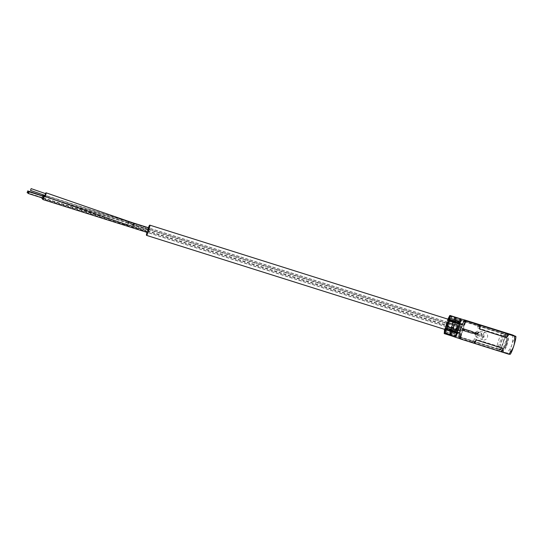 <?xml version="1.0" encoding="UTF-8"?>
<svg xmlns="http://www.w3.org/2000/svg" width="543" height="543" viewBox="0 0 543 543"><rect width="100%" height="100%" fill="white"/><g stroke="black" fill="none" stroke-linecap="round" stroke-linejoin="round"><path stroke-width="0.41" stroke-dasharray="2.71 2.04" d="M148.375 227.714A5.362 0.618 -72.5 0 0 147.608 229.906A5.362 0.618 -72.5 0 0 146.909 232.343M148.334 229.621L149.094 227.938L147.954 231.549L148.151 230.246L147.391 231.936L148.531 228.325L148.334 229.621L133.388 224.911C131.046 224.402 130.985 224.605 133.205 225.535L133.008 226.838L133.951 224.524M445.47 329.635A5.362 0.618 107.5 0 1 446.55 324.185A5.362 0.618 107.5 0 1 448.701 319.406M447.473 324.762C446.604 327.008 446.475 326.927 447.086 324.524C447.955 322.277 448.084 322.359 447.473 324.762C446.604 327.008 446.475 326.927 447.086 324.524C447.955 322.277 448.084 322.359 447.473 324.762M447.086 324.524C446.217 326.764 446.088 326.689 446.706 324.28C447.575 322.033 447.697 322.114 447.086 324.524C446.217 326.764 446.088 326.689 446.706 324.28C447.575 322.033 447.697 322.114 447.086 324.524M457.192 327.728L456.907 329.682L458.061 326.078L456.921 329.689L457.505 327.823M460.613 328.807L461.374 327.124L460.233 330.735L460.613 328.807M447.846 322.834L461.374 327.124M460.708 328.868L460.518 329.832L460.708 328.868M472.844 332.75L473.034 331.793L472.844 332.75M446.326 326.207L456.405 329.363L457.545 325.752L460.864 326.805L459.731 330.416L460.864 326.805M447.459 322.596L457.539 325.752L456.405 329.363L456.588 327.381L457.545 325.752L457.07 327.653M457.376 327.748L456.405 329.363L459.731 330.416M460.396 328.671L460.579 327.707L460.396 328.671M472.145 332.316L472.525 331.474L472.125 332.302M148.151 230.246L133.205 225.535L132.444 227.218L132.825 225.297L134.148 223.221M45.442 193.586A1.894 0.373 -70.9 0 0 44.906 195.039A1.894 0.373 -70.9 0 0 44.825 195.371M45.13 195.48L45.748 193.688M42.707 195.69L42.028 197.862M42.096 197.883L42.734 195.921M460.953 327.748L460.131 331.121L460.315 329.431L459.575 330.768L460.953 326.411L460.763 328.094L460.953 327.748L43.935 196.24M460.355 328.651L460.545 327.687L460.355 328.651M460.722 328.875L460.532 329.839L460.722 328.875M472.872 332.771L473.062 331.807L472.872 332.771M43.745 196.58L460.749 328.081M43.297 196.104L42.687 198.066M43.535 196.349L42.958 197.978L43.528 196.172M44.085 196.525L43.515 198.331M477.297 334.149A2.539 2.518 -57.9 0 1 482.082 335.655L477.297 334.149L476.93 335.289L483.806 337.454L484.173 336.314L476.666 333.748L483.541 335.92L483.175 337.06L476.299 334.888L476.666 333.748A2.539 2.518 -57.9 0 1 481.444 335.262L476.666 333.748M482.082 335.655L481.444 335.262M484.173 336.314L483.541 335.92M476.93 335.289L476.299 334.888M483.806 337.454L483.175 337.06M476.93 333.443L476.781 333.823L476.93 333.443L476.781 333.823L461.835 329.112L462.073 328.359L461.835 329.112M477.331 333.694L477.182 334.074L477.331 333.694L477.182 334.074L462.236 329.357L462.473 328.61L462.236 329.357M475.817 332.445C475.831 331.692 476.747 331.244 478.559 331.101L484.444 332.194A3.916 0.448 -72.5 0 0 482.876 335.683A3.916 0.448 107.5 0 0 482.089 339.667A3.944 3.944 0 0 0 487.478 337.271A3.944 3.944 0 0 0 484.444 332.194A3.916 0.448 -72.5 0 1 483.664 336.178A3.916 0.448 107.5 0 1 482.089 339.667L476.639 337.189A3.19 0.367 -72.5 0 0 477.921 334.345A3.19 0.367 -72.5 0 0 478.559 331.101A3.19 0.367 -72.5 0 0 477.283 333.945A3.19 0.367 -72.5 0 0 476.639 337.189C475.125 335.696 474.636 334.78 475.173 334.447L475.648 332.886C475.892 331.793 476.136 332.051 476.374 333.667C475.206 334.963 474.84 335.085 475.281 334.04L475.349 334.081C474.976 335.133 475.512 335.112 476.944 334.026C476.442 332.207 476.028 331.834 475.716 332.927L475.844 332.397L475.274 332.567L476.048 333.572C474.725 334.081 474.222 334.026 474.528 333.402L475.274 332.567L473.991 332.357L473.652 333.436L473.991 332.357M475.173 334.447L474.528 333.402A0.943 0.38 20.4 0 1 475.281 334.04M473.767 332.859L473.652 333.422L473.767 332.859M474.127 333.09L474.012 333.667L474.134 333.09M474.772 333.551L475.166 334.216L476.598 333.911L475.566 332.784L474.772 333.551L475.329 334.379L474.012 333.667M463.668 329.791L463.559 330.354L463.668 329.791M463.301 329.56L463.193 330.124L463.301 329.56M456.724 327.259L454.81 333.823L456.439 327.185M457.396 324.802A9.625 1.106 -72.5 0 0 457.369 324.863L453.161 322.875L455.401 317.94L460.138 318.802A9.625 1.106 -72.5 0 0 460.125 318.809A9.625 1.106 -72.5 0 0 460.111 318.822C459.188 319.583 458.285 321.578 457.396 324.802L460.111 318.822L460.579 318.687M449.794 315.727L458.367 318.239L455.679 317.648L455.821 320.058M455.319 322.019L453.473 328.515M455.367 322.033L453.5 328.529M454.959 336.843C454.634 337.434 454.579 336.456 454.79 333.925C454.084 336.246 454.145 337.223 454.959 336.843M454.81 333.823A9.625 1.106 -72.5 0 0 454.796 333.87L450.561 331.637L453.133 322.861L455.401 317.94M457.349 324.924A9.625 1.106 -72.5 0 1 457.369 324.863L452.631 324.286L453.133 322.861L447.167 320.981L444.669 329.384L444.744 328.882L456.12 332.472L458.93 323.506L461.272 319.141L460.81 323.75L458.007 332.716L455.658 337.074L456.12 332.472L459.127 333.117L458.523 338.038L458.204 337.651L460.091 331.732L459.649 333.375L459.127 333.117A0.631 0.346 -166.9 0 1 459.602 333.585L458.876 338.085M447.989 319.182L447.167 320.981M449.407 316.053L455.373 317.94L455.679 317.648M455.373 317.94L455.794 320.051M444.812 329.431L448.192 319.243M449.434 319.365L455.407 321.252L455.258 318.734L459.785 319.99A8.362 0.964 -72.5 0 0 457.396 325.25A8.362 0.964 -72.5 0 0 456.711 327.293A8.362 0.964 -72.5 0 0 455.156 333.076A8.362 0.964 -72.5 0 0 455.014 335.784A8.362 0.964 -72.5 0 0 455.034 335.798A8.362 0.964 -72.5 0 0 455.312 335.649A8.362 0.964 -72.5 0 0 457.701 330.388A8.362 0.964 -72.5 0 0 458.387 328.345A8.362 0.964 -72.5 0 0 459.941 322.562A8.362 0.964 -72.5 0 0 460.064 319.847A8.362 0.964 -72.5 0 0 460.043 319.841A8.362 0.964 -72.5 0 0 459.785 319.99M449.278 316.847L455.258 318.734L452.916 323.886L457.396 325.25M446.937 321.999L452.916 323.886L450.724 331.563L450.873 334.081L453.215 328.929L455.407 321.252L459.941 322.562M447.235 327.042L457.701 330.388M444.744 329.676L455.156 333.076M444.893 332.194L455.312 335.649M450.731 334.868L450.534 331.624L452.631 324.286L446.665 322.406M452.971 329.94L452.143 331.705M452.998 329.947L452.217 331.732M454.79 333.925A9.625 1.106 -72.5 0 1 454.796 333.87L450.33 332.764L450.534 331.624L444.568 329.737M444.344 330.87L450.33 332.764L450.452 335.16L444.486 333.28M515.85 336.484A9.469 1.086 -72.5 0 0 515.728 336.246A9.469 1.086 -72.5 0 0 511.9 344.662A9.469 1.086 -72.5 0 0 509.979 354.274A9.469 1.086 -72.5 0 0 510.271 354.172M512.633 334.977C512.979 338.852 512.735 342.083 511.9 344.662C511.038 347.33 509.368 350.106 506.877 353.004L510.06 354.369M479.286 324.578A11.043 1.269 -72.5 0 0 477.759 327.938L477.623 323.933M477.759 327.938L504.664 336.422L507.094 333.226M506.877 353.004L501.338 351.253L501.203 347.255A11.043 1.269 -72.5 0 0 500.436 351.09L501.338 351.253M474.297 338.771A11.043 1.269 -72.5 0 0 473.53 342.606L471.867 341.961L474.297 338.771L501.203 347.255M471.867 341.961L458.204 337.651M464.367 319.881L460.885 328.563L459.602 333.585A0.631 0.346 -166.9 0 1 459.582 333.626L458.523 338.038L459.093 338.235M463.919 319.739L461.984 325.807L462.636 324.015L458.889 323.492L459.181 322.746L462.059 323.933L459.161 332.961L456.283 331.644L458.889 323.492L447.547 319.915L444.744 328.882M464.279 320.01L464.91 320.221L464.279 320.01L462.059 323.933A0.631 0.38 -157.5 0 0 462.724 323.798L464.632 320.065M464.482 324.843A0.631 0.346 13.1 0 1 463.702 324.965C464.496 322.8 464.713 321.164 464.34 320.051L464.835 320.194M464.91 320.221L461.272 319.141L464.91 320.221M464.34 320.051L465.222 320.418M463.702 324.965L460.769 323.737L460.566 324.544L463.702 324.965M464.421 325.094L463.661 325.114L460.824 334.006L457.966 332.703L457.668 333.45L461.421 334.488M461.998 332.927L463.973 326.737M461.333 334.726A0.631 0.38 22.5 0 0 460.769 334.149C460.152 336.429 459.419 337.739 458.584 338.079L455.529 336.999L456.283 331.644L444.948 328.074M459.473 338.445L455.57 337.013M473.53 342.606L500.436 351.09M447.86 319.141L447.547 319.915M447.846 319.169L459.181 322.746L461.272 319.141M449.889 315.558L461.367 319.203M461.231 319.135L460.769 323.737L459.792 323.431M459.554 324.225L460.566 324.544L457.966 332.703L456.996 332.397M456.663 333.137L457.668 333.45L455.658 337.074M455.625 337.06L453.235 336.307M444.948 329.472L448.151 319.23M446.556 328.875L457.912 332.452L460.403 324.646L463.993 325.78A8.206 0.943 -72.5 0 0 464.38 324.076A8.206 0.943 -72.5 0 0 464.53 321.422A8.206 0.943 -72.5 0 0 464.503 321.408A8.206 0.943 -72.5 0 0 464.496 321.408A8.206 0.943 -72.5 0 0 462.568 324.884A8.206 0.943 -72.5 0 0 460.07 332.696A8.206 0.943 -72.5 0 0 459.69 334.393A8.206 0.943 -72.5 0 0 459.541 337.047A8.206 0.943 -72.5 0 0 459.561 337.06A8.206 0.943 -72.5 0 0 459.568 337.06A8.206 0.943 -72.5 0 0 461.502 333.592A8.206 0.943 -72.5 0 0 463.993 325.78M444.595 332.33L455.957 335.913L457.912 332.452L461.502 333.592M449.047 321.062L460.403 324.646L460.939 320.295L458.978 323.75L456.487 331.563L460.07 332.696M499.954 349.638L506.877 343.373L504.8 334.278A8.206 0.943 -72.5 0 1 504.549 336.741A8.206 0.943 107.5 0 1 502.302 344.567A8.206 0.943 107.5 0 1 499.954 349.638A8.206 0.943 107.5 0 1 499.736 349.726A8.206 0.943 107.5 0 1 499.859 347.058A8.206 0.943 -72.5 0 1 502.356 338.54A8.206 0.943 -72.5 0 1 504.671 334.081L464.53 321.422M445.124 327.979L456.487 331.563L455.957 335.913L459.541 337.047M447.615 320.173L462.568 324.884M449.577 316.712L464.306 321.354M506.191 333.063A11.043 1.269 -72.5 0 0 504.664 336.422M129.037 221.53A1.894 0.373 -70.9 0 0 127.883 223.777A1.894 0.373 -70.9 0 0 127.795 225.114A1.894 0.373 -70.9 0 0 128.949 222.868M127.809 223.825L128.352 221.951L127.809 223.825M43.257 198.358L460.274 329.873M43.311 197.93L460.315 329.431M43.27 198.317L460.125 329.777M43.956 196.193L133.463 224.422C133.802 222.596 133.551 222.861 132.696 225.216C132.01 227.68 132.037 228.121 132.784 226.546L132.234 227.537L43.067 199.424M460.803 327.653L133.463 224.422L133.605 223.18L43.929 194.896M463.892 329.296L475.838 332.73L475.349 334.081L475.716 332.927A0.943 0.38 -159.6 0 1 475.709 332.968L475.709 332.968A0.943 0.38 -159.6 0 1 474.921 333.069M475.648 332.886L474.684 332.92M476.944 334.026L476.598 333.911M498.555 340.509A7.887 0.91 107.5 0 1 501.725 333.477A7.887 0.91 107.5 0 1 500.144 341.499A7.887 0.91 -72.5 0 1 496.981 348.525A7.887 7.887 0 0 0 506.863 343.4A7.887 7.887 0 0 0 501.725 333.477L454.939 318.727A7.887 0.91 107.5 0 1 453.357 326.743A7.887 0.91 -72.5 0 1 450.195 333.775L496.981 348.525A7.887 0.91 -72.5 0 1 498.555 340.509M449.292 319.074A7.887 7.887 0 0 1 454.939 318.727A7.887 0.91 107.5 0 0 451.776 325.752A7.887 0.91 -72.5 0 0 450.195 333.775A7.887 7.887 0 0 1 445.769 330.253M446.699 324.225A5.552 0.638 107.5 0 1 448.851 319.291C448.24 319.705 447.48 321.334 446.57 324.198A5.111 0.591 107.5 0 1 448.64 319.657A5.111 0.591 107.5 0 1 447.602 324.843A5.111 0.591 107.5 0 1 445.531 329.391A5.111 0.591 107.5 0 1 446.57 324.198C445.613 327.205 445.267 329.078 445.531 329.818A5.552 0.638 107.5 0 1 446.699 324.225M448.009 324.314A5.552 0.638 107.5 0 1 447.819 324.924A5.552 0.638 107.5 0 1 447.622 325.535M507.366 343.685A4.894 0.563 107.5 0 1 505.39 348.036A4.894 0.563 107.5 0 1 506.381 343.067A4.894 0.563 107.5 0 1 508.363 338.717A4.894 0.563 107.5 0 1 507.366 343.685M505.458 333.185A9.625 1.106 107.5 0 1 503.361 342.565A9.625 1.106 107.5 0 1 499.499 351.138A9.625 1.106 107.5 0 1 501.42 341.357A9.625 1.106 107.5 0 1 505.282 332.784M449.76 315.788L455.652 317.641M501.549 341.432A8.362 0.964 107.5 0 1 504.902 333.986A8.362 0.964 107.5 0 1 503.232 342.49A8.362 0.964 107.5 0 1 499.872 349.936A8.362 0.964 107.5 0 1 501.549 341.432M460.064 319.847L504.902 333.986C508.472 336.253 506.972 336.748 507.42 337.841L506.191 343.325A4.894 0.563 107.5 0 1 504.189 347.656A4.894 0.563 107.5 0 1 505.187 342.687A4.894 0.563 107.5 0 1 507.162 338.343A4.894 0.563 107.5 0 1 506.171 343.305C504.406 348.443 504.467 347.608 503.707 348.81C503.782 349.536 502.506 349.909 499.872 349.936L455.034 335.798M460.396 318.904L461.326 319.196M444.188 333.422L455.529 336.999M446.706 326.445L456.907 329.682M456.921 329.689L460.233 330.735M473.034 331.793L461.088 328.026M472.464 333.599L460.518 329.832L472.491 333.612M471.955 333.28L460.016 329.513M460.545 327.687L472.505 331.461L460.579 327.707M147.954 231.549L127.795 225.114M43.779 195.039L148.531 228.325M147.391 231.936L42.564 198.629M42.178 197.509L28.019 193.003M461.502 326.757L44.485 195.242M460.131 331.121L147.961 232.675M460.953 326.411L133.612 223.18M459.575 330.768L132.234 227.537M473.062 331.807L461.102 328.033M471.935 333.266L459.975 329.492M42.958 197.978L28.562 193.437M480.955 333.002L480.324 332.608M462.473 328.61L477.623 333.388M477.222 333.137L462.073 328.359M463.193 330.124L474.779 333.979M463.559 330.354L474.019 333.653M463.525 329.072L473.985 332.37M506.857 333.626L507.936 334.855L508.662 337.094L507.393 343.712C505.825 348.049 506.144 347.432 504.746 349.543C503.884 349.909 504.583 351.45 499.499 351.138L459.704 338.588M457.735 319.42L460.043 319.841M453.235 334.916L455.014 335.784M460.369 318.741L464.747 320.16M454.057 336.687L458.923 338.187M499.736 349.726L459.568 337.06"/><path stroke-width="0.81" d="M146.909 232.343A5.362 0.618 -72.5 0 0 146.535 235.363A5.362 0.618 -72.5 0 0 148.687 230.585A5.362 0.618 -72.5 0 0 149.759 225.135A5.362 0.618 -72.5 0 0 148.375 227.714M149.759 225.135L448.701 319.406A5.362 0.618 107.5 0 1 447.629 324.857A5.362 0.618 107.5 0 1 445.47 329.635L146.535 235.363M44.825 195.371A1.894 0.373 -70.9 0 0 44.818 196.376A1.894 0.373 -70.9 0 0 45.965 194.129A1.894 0.373 -70.9 0 0 46.053 192.799A1.894 0.373 -70.9 0 0 45.442 193.586M31.127 188.631L45.748 193.688L45.7 194.36L45.13 195.48L30.51 190.417L31.127 188.631L30.51 190.417M42.028 197.862L41.892 198.412L42.096 197.883M42.734 195.921L43.04 194.801L42.707 195.69M27.727 190.926L27.15 192.724L27.727 190.926L42.7 195.914M43.284 198.256L43.107 199.607L44.512 195.27M44.458 195.249L43.847 196.451M42.687 198.066L42.558 199.261L43.297 197.924M43.732 196.573L43.976 195.08M43.793 195.018L43.297 196.104M28.582 191.462L28.012 193.267L28.582 191.462L43.535 196.349M28.569 193.613L43.515 198.331L43.895 197.489L44.085 196.525L29.139 191.808L28.569 193.613L29.139 191.808M460.294 321.823L457.749 330.721L460.294 321.823A9.625 1.106 -72.5 0 0 460.301 321.768L455.821 320.058L455.367 322.033M460.138 318.802C460.98 318.374 461.034 319.345 460.315 321.721C460.512 319.236 460.45 318.259 460.138 318.802M459.67 318.524L505.282 332.784A9.625 1.106 107.5 0 1 505.458 333.185M460.315 321.721A9.625 1.106 -72.5 0 1 460.301 321.768L455.57 321.184L455.319 322.019M449.828 318.171L455.794 320.051L455.57 321.184L449.604 319.304L449.658 315.687L447.989 319.182M447.86 319.141L449.971 315.463L449.231 320.974L446.332 329.873L444.201 333.578L444.683 329.391L444.344 330.87L444.765 332.988L447.004 328.06L449.604 319.304M453.473 328.515L452.971 329.94L453.473 328.515L447.507 326.635M457.708 330.843L454.986 336.816C455.896 336.124 456.799 334.135 457.708 330.843A9.625 1.106 -72.5 0 0 457.729 330.775L453.5 328.529M452.143 331.705L450.731 334.868L454.973 336.83A9.625 1.106 -72.5 0 0 454.973 336.83L454.491 336.911M448.192 319.243L449.278 316.847L449.434 319.365L447.235 327.042L444.893 332.194L444.812 329.431M444.765 332.988L450.731 334.868L450.452 335.16M450.751 334.882L452.217 331.732M457.749 330.721A9.625 1.106 -72.5 0 1 457.729 330.775L452.998 329.947M444.513 333.361L454.518 336.925L450.561 335.207M510.06 354.369L510.271 354.172A9.469 1.086 -72.5 0 0 513.807 345.857A9.469 1.086 -72.5 0 0 515.85 336.484L512.633 334.977L464.367 319.881M509.979 354.274L508.784 354.199C511.316 351.226 512.986 348.45 513.807 345.857C514.649 343.19 514.893 339.959 514.54 336.165L515.728 336.246M461.421 334.488L460.111 338.846L459.473 338.445L461.421 334.488M464.482 324.843L465.222 320.418L465.86 320.818L464.482 324.843M514.54 336.165L508.995 334.42L506.565 337.61A11.043 1.269 -72.5 0 0 507.332 333.775L508.995 334.42M480.426 325.291L479.53 325.128L479.659 329.126A11.043 1.269 -72.5 0 0 480.426 325.291L507.332 333.775M479.53 325.128L465.86 320.818M508.784 354.199L503.239 352.448L503.11 348.45L476.204 339.959L473.774 343.156L460.111 338.846M473.774 343.156L503.239 352.448M448.151 319.23L449.577 316.712L449.047 321.062L446.556 328.875L444.595 332.33L444.948 329.472M479.659 329.126L506.565 337.61M476.204 339.959A11.043 1.269 107.5 0 1 474.677 343.319M503.11 348.45A11.043 1.269 107.5 0 1 501.583 351.803M133.951 224.524L134.148 223.221L149.094 227.938M128.949 222.868A1.894 0.373 -70.9 0 0 129.037 221.53L134.148 223.221M449.292 319.074A7.887 7.887 0 0 0 448.851 319.291A5.552 0.638 107.5 0 1 448.009 324.314M447.622 325.535A5.552 0.638 107.5 0 1 445.531 329.818A7.887 7.887 0 0 0 445.769 330.253M447.004 328.06L452.971 329.94M449.984 315.619L460.396 318.904M449.428 320.16L459.792 323.431M449.231 320.974L459.554 324.225M446.624 329.126L456.996 332.397M446.332 329.873L456.663 333.137M444.283 333.483L453.235 336.307M129.037 221.53L46.053 192.799M127.795 225.114L44.818 196.376M42.564 198.629L41.892 198.412M28.019 193.003L27.15 192.724M43.779 195.039L43.04 194.801M147.961 232.675L43.107 199.607M28.562 193.437L28.012 193.267M43.067 199.424L42.558 199.261M505.282 332.784L506.857 333.626M459.704 338.588L454.79 337.04M449.971 315.463L460.369 318.741M444.201 333.578L454.057 336.687"/></g></svg>
